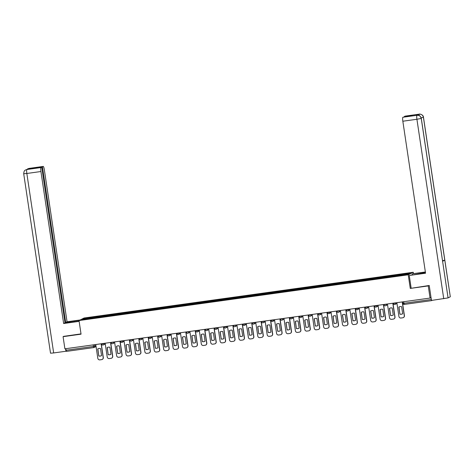 <?xml version="1.0" encoding="UTF-8"?>
<svg xmlns="http://www.w3.org/2000/svg" width="474" height="474" viewBox="0 0 474 474"><rect width="100%" height="100%" fill="white"/><g stroke="black" fill="none" stroke-linecap="round" stroke-linejoin="round"><path stroke-width="0.71" d="M413.47 273.64L413.263 272.254L84.046 318.007L79.022 320.56L408.238 274.802L410.271 288.417L428.247 285.917L430.06 298.063L64.897 348.817L63.083 336.67L81.054 334.17L79.022 320.56M96.044 346.5L94.154 347.46A1.238 1.215 -116.9 0 1 93.775 347.578L66.437 351.382L66.07 350.256L93.39 346.458L95.914 345.623M65.833 348.686L66.07 350.256M63.883 336.262L63.083 336.67M430.06 298.063L430.949 297.613L431.607 300.629L432.175 300.338M428.247 285.917L429.053 285.508M402.681 301.873L402.888 303.384A1.238 1.238 0 0 0 404.281 304.426L431.618 300.623L404.281 304.426L403.907 303.301L431.233 299.509M400.246 275.299L400.252 274.677L410.389 273.267L408.701 274.126L398.332 275.655L91.79 318.255L81.895 319.541L83.584 318.688L93.716 317.278L93.704 317.989M400.252 274.677L93.716 317.278M413.263 272.254L408.238 274.802M421.291 118.393L421.25 118.441C420.699 116.243 419.312 115.194 417.079 115.283L417.932 115.247C418.761 115.881 419.283 114.127 421.291 118.393L448.066 297.903L431.464 300.439L429.231 285.484L410.271 288.417M94.071 317.941L93.953 317.159M84.141 319.233L83.584 318.688M396.856 302.679L398.918 316.448A1.855 1.825 -116.9 0 0 400.998 318.024L402.746 317.781A1.855 1.825 63.1 0 0 404.286 315.702L402.225 301.932M399.896 314.167A3.833 3.768 -116.9 0 0 402.675 313.782L401.614 306.69A3.833 3.768 63.1 0 0 398.841 307.075L399.896 314.167L398.972 307.01A3.833 3.768 63.1 0 1 399.084 306.945M402.462 302.554L402.758 302.513M403.38 317.574A1.855 1.825 63.1 0 0 404.417 315.637L402.367 301.914M400.026 314.096A3.833 3.768 -116.9 0 0 402.562 313.841M411.136 287.996L409.263 275.483L418.412 274.002A6.956 0.409 -8.5 0 0 425.48 272.751M425.421 272.337A6.956 0.409 -8.5 0 0 420.669 272.852L412.682 273.753L425.368 271.987M409.263 275.483L425.551 273.22L402.835 121.225A3.709 0.64 -97.9 0 1 402.894 117.256L412.137 115.437L404.352 116.515L405.104 116.136A3.709 0.64 -97.9 0 1 405.14 116.124A3.709 0.64 -97.9 0 1 405.175 116.124M412.226 274.861L412.102 274.043M419.277 114.175A3.709 0.64 82.1 0 0 419.223 114.169C419.034 113.748 423.406 114.435 423.478 117.285L450.3 296.754L444.778 260.173L442.556 260.67M448.066 297.903L450.247 296.801M443.741 298.733L416.919 119.27L421.25 118.441L442.598 261.281L444.778 260.173L423.43 117.333C422.885 115.141 421.499 114.086 419.259 114.175L405.104 116.136M418.092 115.265A3.709 0.64 -97.9 0 1 418.346 114.305L416.184 115.401A3.709 0.64 -97.9 0 1 416.225 115.389A3.709 0.64 -97.9 0 1 416.261 115.389M74.323 321.822L74.205 321.005A6.956 0.409 -8.5 0 0 66.194 322.61A6.956 0.409 -8.5 0 0 71.941 322.154L79.111 321.159M74.205 321.005L79.62 320.252M80.195 319.962L67.059 321.787L65.708 322.474L42.447 166.812L43.193 166.433L29.009 168.412L29.898 168.294L26.828 169.52M64.956 322.575L65.708 322.474M34.703 168.152L41.73 167.174L64.991 322.835L63.64 323.523L40.924 171.523L26.84 173.484L53.663 352.946L65.939 351.24L65.56 348.722M79.14 321.366L63.64 323.523M67.059 321.787L44.343 169.793A3.709 0.64 82.1 0 0 43.229 166.421A3.709 0.64 82.1 0 0 43.193 166.433M53.663 352.946L50.522 353.195L23.7 173.733L26.84 173.484A3.709 0.64 -97.9 0 1 26.899 169.514L40.983 167.559A3.709 0.64 82.1 0 0 40.924 171.523M66.253 351.08L65.939 351.24M41.73 167.174L40.983 167.559M34.661 167.897L42.447 166.812M63.712 336.35L81.013 333.88M28.896 168.803L29.086 168.406M27.605 168.916L29.003 168.412M23.7 173.733C24.133 169.698 25.152 170.581 25.602 169.923L26.899 169.514M387.448 303.988L389.504 317.752A1.855 1.825 -116.9 0 0 391.589 319.334L393.337 319.091A1.855 1.825 63.1 0 0 394.872 317.011L392.816 303.242M390.487 315.471A3.833 3.768 -116.9 0 0 393.266 315.086L392.205 307.999A3.833 3.768 63.1 0 0 389.427 308.384L390.617 315.406L389.557 308.319A3.833 3.768 63.1 0 1 389.675 308.254M393.053 303.864L393.402 303.816M393.971 318.878A1.855 1.825 63.1 0 0 395.002 316.94L392.952 303.224M390.617 315.406A3.833 3.768 -116.9 0 0 393.153 315.151M378.039 305.297L380.095 319.061A1.855 1.825 -116.9 0 0 382.18 320.643L383.928 320.4A1.855 1.825 63.1 0 0 385.463 318.315L383.407 304.551M381.078 316.78A3.833 3.768 -116.9 0 0 383.851 316.395L382.796 309.303A3.833 3.768 63.1 0 0 380.018 309.688L381.078 316.78L380.148 309.623A3.833 3.768 63.1 0 1 380.261 309.563M383.644 305.173L383.993 305.126M384.556 320.187A1.855 1.825 63.1 0 0 385.593 318.25L383.543 304.527M381.209 316.715A3.833 3.768 -116.9 0 0 383.739 316.46M368.63 306.601L370.686 320.371A1.855 1.825 -116.9 0 0 372.771 321.953L374.519 321.704A1.855 1.825 63.1 0 0 376.054 319.624L373.998 305.854M371.669 318.09A3.833 3.768 -116.9 0 0 374.442 317.704L373.382 310.612A3.833 3.768 63.1 0 0 370.609 310.997L371.8 318.024L370.739 310.932A3.833 3.768 63.1 0 1 370.852 310.867M374.229 306.482L374.579 306.429M375.147 321.496A1.855 1.825 63.1 0 0 376.184 319.559L374.134 305.837M371.8 318.024A3.833 3.768 -116.9 0 0 374.33 317.764M359.221 307.91L361.277 321.68A1.855 1.825 -116.9 0 0 363.362 323.256L365.11 323.013A1.855 1.825 63.1 0 0 366.645 320.934L364.589 307.164M362.26 319.399A3.833 3.768 -116.9 0 0 365.033 319.008L363.973 311.922A3.833 3.768 63.1 0 0 361.2 312.307L362.26 319.399L361.33 312.242A3.833 3.768 63.1 0 1 361.443 312.176M364.82 307.786L365.17 307.739M365.738 322.8A1.855 1.825 63.1 0 0 366.775 320.862L364.725 307.146M362.391 319.328A3.833 3.768 -116.9 0 0 364.921 319.073M349.812 309.22L351.868 322.984A1.855 1.825 -116.9 0 0 353.954 324.566L355.701 324.323A1.855 1.825 63.1 0 0 357.236 322.237L355.18 308.473M352.852 320.702A3.833 3.768 -116.9 0 0 355.624 320.317L354.564 313.225A3.833 3.768 63.1 0 0 351.791 313.616L352.982 320.637L351.921 313.545A3.833 3.768 63.1 0 1 352.034 313.486M355.411 309.095L355.761 309.048M356.329 324.109A1.855 1.825 63.1 0 0 357.366 322.172L355.316 308.456M352.982 320.637A3.833 3.768 -116.9 0 0 355.512 320.383M340.403 310.523L342.459 324.293A1.855 1.825 -116.9 0 0 344.539 325.875L346.293 325.632A1.855 1.825 63.1 0 0 347.827 323.546L345.771 309.783M343.443 322.012A3.833 3.768 -116.9 0 0 346.216 321.627L345.155 314.535A3.833 3.768 63.1 0 0 342.382 314.92L343.573 321.947L342.512 314.854A3.833 3.768 63.1 0 1 342.625 314.795M346.002 310.405L346.352 310.357M346.921 325.419A1.855 1.825 63.1 0 0 347.957 323.481L345.907 309.759M343.573 321.947A3.833 3.768 -116.9 0 0 346.103 321.686M330.988 311.833L333.05 325.602A1.855 1.825 -116.9 0 0 335.13 327.179L336.878 326.936A1.855 1.825 63.1 0 0 338.418 324.856L336.356 311.086M334.034 323.321A3.833 3.768 -116.9 0 0 336.807 322.936L335.746 315.844A3.833 3.768 63.1 0 0 332.973 316.229L334.034 323.321L333.104 316.164A3.833 3.768 63.1 0 1 333.216 316.099M336.593 311.714L336.943 311.661M337.512 326.728A1.855 1.825 63.1 0 0 338.549 324.791L336.499 311.068M334.164 323.25A3.833 3.768 -116.9 0 0 336.694 322.995M321.579 313.142L323.641 326.906A1.855 1.825 -116.9 0 0 325.721 328.488L327.469 328.245A1.855 1.825 63.1 0 0 329.009 326.165L326.947 312.396M324.619 324.625A3.833 3.768 -116.9 0 0 327.398 324.24L326.337 317.153A3.833 3.768 63.1 0 0 323.564 317.539L324.619 324.625L323.695 317.473A3.833 3.768 63.1 0 1 323.807 317.408M327.184 313.018L327.534 312.97M328.103 328.032A1.855 1.825 63.1 0 0 329.14 326.094L327.09 312.378M324.749 324.56A3.833 3.768 -116.9 0 0 327.285 324.305M312.17 314.452L314.226 328.215A1.855 1.825 -116.9 0 0 316.312 329.797L318.06 329.554A1.855 1.825 63.1 0 0 319.594 327.469L317.539 313.705M315.21 325.934A3.833 3.768 -116.9 0 0 317.989 325.549L316.928 318.457A3.833 3.768 63.1 0 0 314.149 318.842L315.34 325.869L314.28 318.777A3.833 3.768 63.1 0 1 314.398 318.718M317.776 314.327L318.125 314.28M318.694 329.341A1.855 1.825 63.1 0 0 319.731 327.404L317.675 313.681M315.34 325.869A3.833 3.768 -116.9 0 0 317.876 325.614M302.762 315.755L304.818 329.525A1.855 1.825 -116.9 0 0 306.903 331.107L308.651 330.864A1.855 1.825 63.1 0 0 310.186 328.778L308.13 315.009M305.801 327.244A3.833 3.768 -116.9 0 0 308.574 326.859L307.519 319.766A3.833 3.768 63.1 0 0 304.741 320.151L305.931 327.179L304.871 320.086A3.833 3.768 63.1 0 1 304.983 320.021M308.367 315.637L308.716 315.583M309.285 330.651A1.855 1.825 63.1 0 0 310.316 328.713L308.266 314.991M305.931 327.179A3.833 3.768 -116.9 0 0 308.461 326.918M293.353 317.065L295.409 330.834A1.855 1.825 -116.9 0 0 297.494 332.41L299.242 332.167A1.855 1.825 63.1 0 0 300.777 330.088L298.721 316.318M296.392 328.553A3.833 3.768 -116.9 0 0 299.165 328.162L298.105 321.076A3.833 3.768 63.1 0 0 295.332 321.461L296.392 328.553L295.462 321.396A3.833 3.768 63.1 0 1 295.575 321.331M298.952 316.94L299.307 316.893M299.87 331.954A1.855 1.825 63.1 0 0 300.907 330.023L298.857 316.3M296.523 328.482A3.833 3.768 -116.9 0 0 299.053 328.227M283.944 318.374L286 332.138A1.855 1.825 -116.9 0 0 288.085 333.72L289.833 333.477A1.855 1.825 63.1 0 0 291.368 331.391L289.312 317.627M286.983 329.857A3.833 3.768 -116.9 0 0 289.756 329.471L288.696 322.385A3.833 3.768 63.1 0 0 285.923 322.77L287.114 329.791L286.053 322.699A3.833 3.768 63.1 0 1 286.166 322.64M289.543 318.25L289.892 318.202M290.461 333.263A1.855 1.825 63.1 0 0 291.498 331.326L289.448 317.61M287.114 329.791A3.833 3.768 -116.9 0 0 289.644 329.537M274.535 319.683L276.591 333.447A1.855 1.825 -116.9 0 0 278.676 335.029L280.424 334.786A1.855 1.825 63.1 0 0 281.959 332.701L279.903 318.937M277.574 331.166A3.833 3.768 -116.9 0 0 280.347 330.781L279.287 323.689A3.833 3.768 63.1 0 0 276.514 324.074L277.705 331.101L276.644 324.009A3.833 3.768 63.1 0 1 276.757 323.949M280.134 319.559L280.484 319.512M281.052 334.573A1.855 1.825 63.1 0 0 282.089 332.635L280.039 318.913M277.705 331.101A3.833 3.768 -116.9 0 0 280.235 330.84M265.126 320.987L267.182 334.757A1.855 1.825 -116.9 0 0 269.262 336.333L271.015 336.09A1.855 1.825 63.1 0 0 272.55 334.01L270.494 320.24M268.166 332.475A3.833 3.768 -116.9 0 0 270.938 332.09L269.878 324.998A3.833 3.768 63.1 0 0 267.105 325.383L268.166 332.475L267.235 325.318A3.833 3.768 63.1 0 1 267.348 325.253M270.725 320.868L271.075 320.815M271.643 335.882A1.855 1.825 63.1 0 0 272.68 333.945L270.63 320.223M268.296 332.41A3.833 3.768 -116.9 0 0 270.826 332.15M255.711 322.296L257.773 336.06A1.855 1.825 -116.9 0 0 259.853 337.642L261.601 337.399A1.855 1.825 63.1 0 0 263.141 335.319L261.079 321.55M258.757 333.779A3.833 3.768 -116.9 0 0 261.529 333.394L260.469 326.308A3.833 3.768 63.1 0 0 257.696 326.693L258.757 333.779L257.826 326.627A3.833 3.768 63.1 0 1 257.939 326.562M261.316 322.172L261.666 322.124M262.235 337.186A1.855 1.825 63.1 0 0 263.271 335.248L261.221 321.532M258.887 333.714A3.833 3.768 -116.9 0 0 261.417 333.459M246.302 323.606L248.364 337.37A1.855 1.825 -116.9 0 0 250.444 338.951L252.192 338.709A1.855 1.825 63.1 0 0 253.732 336.623L251.67 322.859M249.342 335.088A3.833 3.768 -116.9 0 0 252.121 334.703L251.06 327.611A3.833 3.768 63.1 0 0 248.287 327.996L249.472 335.023L248.417 327.931A3.833 3.768 63.1 0 1 248.53 327.872M251.907 323.481L252.257 323.434M252.826 338.495A1.855 1.825 63.1 0 0 253.863 336.558L251.812 322.841M249.472 335.023A3.833 3.768 -116.9 0 0 252.008 334.768M236.893 324.909L238.949 338.679A1.855 1.825 -116.9 0 0 241.035 340.261L242.783 340.018A1.855 1.825 63.1 0 0 244.317 337.932L242.261 324.163M239.933 336.398A3.833 3.768 -116.9 0 0 242.712 336.013L241.651 328.92A3.833 3.768 63.1 0 0 238.872 329.306L240.063 336.333L239.003 329.24A3.833 3.768 63.1 0 1 239.121 329.175M242.498 324.791L242.848 324.737M243.417 339.805A1.855 1.825 63.1 0 0 244.454 337.867L242.398 324.145M240.063 336.333A3.833 3.768 -116.9 0 0 242.599 336.072M227.484 326.219L229.54 339.988A1.855 1.825 -116.9 0 0 231.626 341.564L233.374 341.321A1.855 1.825 63.1 0 0 234.908 339.242L232.853 325.472M230.524 337.707A3.833 3.768 -116.9 0 0 233.297 337.316L232.242 330.23A3.833 3.768 63.1 0 0 229.463 330.615L230.524 337.707L229.594 330.55A3.833 3.768 63.1 0 1 229.706 330.485M233.089 326.094L233.439 326.047M234.008 341.114A1.855 1.825 63.1 0 0 235.039 339.177L232.989 325.454M230.654 337.636A3.833 3.768 -116.9 0 0 233.184 337.381M218.076 327.528L220.132 341.292A1.855 1.825 -116.9 0 0 222.217 342.874L223.965 342.631A1.855 1.825 63.1 0 0 225.5 340.545L223.444 326.782M221.115 339.011A3.833 3.768 -116.9 0 0 223.888 338.626L222.827 331.539A3.833 3.768 63.1 0 0 220.054 331.924L221.245 338.946L220.185 331.853A3.833 3.768 63.1 0 1 220.297 331.794M223.675 327.404L224.03 327.356M224.593 342.418A1.855 1.825 63.1 0 0 225.63 340.48L223.58 326.764M221.245 338.946A3.833 3.768 -116.9 0 0 223.775 338.691M208.667 328.838L210.723 342.601A1.855 1.825 -116.9 0 0 212.808 344.183L214.556 343.94A1.855 1.825 63.1 0 0 216.091 341.855L214.035 328.091M211.706 340.32A3.833 3.768 -116.9 0 0 214.479 339.935L213.418 332.843A3.833 3.768 63.1 0 0 210.646 333.228L211.706 340.32L210.776 333.163A3.833 3.768 63.1 0 1 210.889 333.104M214.266 328.713L214.615 328.666M215.184 343.727A1.855 1.825 63.1 0 0 216.221 341.79L214.171 328.067M211.837 340.255A3.833 3.768 -116.9 0 0 214.367 340M199.258 330.141L201.314 343.911A1.855 1.825 -116.9 0 0 203.399 345.487L205.147 345.244A1.855 1.825 63.1 0 0 206.682 343.164L204.626 329.394M202.297 341.63A3.833 3.768 -116.9 0 0 205.07 341.244L204.01 334.152A3.833 3.768 63.1 0 0 201.237 334.537L202.297 341.63L201.367 334.472A3.833 3.768 63.1 0 1 201.48 334.407M204.857 330.023L205.206 329.969M205.775 345.036A1.855 1.825 63.1 0 0 206.812 343.099L204.762 329.377M202.428 341.564A3.833 3.768 -116.9 0 0 204.958 341.304M189.849 331.45L191.905 345.22A1.855 1.825 -116.9 0 0 193.984 346.796L195.738 346.553A1.855 1.825 63.1 0 0 197.273 344.474L195.217 330.704M192.888 342.933A3.833 3.768 -116.9 0 0 195.661 342.548L194.601 335.462A3.833 3.768 63.1 0 0 191.828 335.847L192.888 342.933L191.958 335.782A3.833 3.768 63.1 0 1 192.071 335.716M195.448 331.326L195.798 331.279M196.366 346.34A1.855 1.825 63.1 0 0 197.403 344.402L195.353 330.686M193.019 342.868A3.833 3.768 -116.9 0 0 195.549 342.613M180.434 332.76L182.496 346.524A1.855 1.825 -116.9 0 0 184.576 348.106L186.329 347.863A1.855 1.825 63.1 0 0 187.864 345.777L185.802 332.013M183.479 344.243A3.833 3.768 -116.9 0 0 186.252 343.857L185.192 336.765A3.833 3.768 63.1 0 0 182.419 337.156L183.61 344.177L182.549 337.085A3.833 3.768 63.1 0 1 182.662 337.026M186.039 332.635L186.389 332.588M186.957 347.649A1.855 1.825 63.1 0 0 187.994 345.712L185.944 331.996M183.61 344.177A3.833 3.768 -116.9 0 0 186.14 343.923M171.025 334.063L173.087 347.833A1.855 1.825 -116.9 0 0 175.167 349.415L176.915 349.172A1.855 1.825 63.1 0 0 178.455 347.087L176.393 333.317M174.065 345.552A3.833 3.768 -116.9 0 0 176.843 345.167L175.783 338.075A3.833 3.768 63.1 0 0 173.01 338.46L174.195 345.487L173.14 338.395A3.833 3.768 63.1 0 1 173.253 338.329M176.63 333.945L176.98 333.897M177.549 348.959A1.855 1.825 63.1 0 0 178.585 347.021L176.535 333.299M174.195 345.487A3.833 3.768 -116.9 0 0 176.731 345.226M161.616 335.373L163.672 349.142A1.855 1.825 -116.9 0 0 165.758 350.719L167.506 350.476A1.855 1.825 63.1 0 0 169.04 348.396L166.984 334.626M164.656 346.861A3.833 3.768 -116.9 0 0 167.435 346.476L166.374 339.384A3.833 3.768 63.1 0 0 163.595 339.769L164.656 346.861L163.731 339.704A3.833 3.768 63.1 0 1 163.844 339.639M167.221 335.248L167.571 335.201M168.14 350.268A1.855 1.825 63.1 0 0 169.177 348.331L167.121 334.608M164.786 346.79A3.833 3.768 -116.9 0 0 167.322 346.535M152.207 336.682L154.263 350.446A1.855 1.825 -116.9 0 0 156.349 352.028L158.097 351.785A1.855 1.825 63.1 0 0 159.631 349.699L157.575 335.936M155.247 348.165A3.833 3.768 -116.9 0 0 158.02 347.78L156.965 340.693A3.833 3.768 63.1 0 0 154.186 341.079L155.377 348.1L154.317 341.007A3.833 3.768 63.1 0 1 154.429 340.948M157.812 336.558L158.162 336.51M158.731 351.572A1.855 1.825 63.1 0 0 159.762 349.634L157.712 335.918M155.377 348.1A3.833 3.768 -116.9 0 0 157.907 347.845M142.798 337.992L144.854 351.755A1.855 1.825 -116.9 0 0 146.94 353.337L148.688 353.094A1.855 1.825 63.1 0 0 150.222 351.009L148.166 337.245M145.838 349.474A3.833 3.768 -116.9 0 0 148.611 349.089L147.556 341.997A3.833 3.768 63.1 0 0 144.777 342.382L145.968 349.409L144.908 342.317A3.833 3.768 63.1 0 1 145.02 342.258M148.398 337.867L148.753 337.82M149.316 352.881A1.855 1.825 63.1 0 0 150.353 350.944L148.303 337.221M145.968 349.409A3.833 3.768 -116.9 0 0 148.498 349.154M133.39 339.295L135.446 353.065A1.855 1.825 -116.9 0 0 137.531 354.641L139.279 354.398A1.855 1.825 63.1 0 0 140.814 352.318L138.758 338.549M136.429 350.784A3.833 3.768 -116.9 0 0 139.202 350.399L138.141 343.306A3.833 3.768 63.1 0 0 135.368 343.691L136.429 350.784L135.499 343.626A3.833 3.768 63.1 0 1 135.611 343.561M138.989 339.177L139.338 339.123M139.907 354.191A1.855 1.825 63.1 0 0 140.944 352.253L138.894 338.531M136.559 350.719A3.833 3.768 -116.9 0 0 139.089 350.458M123.981 340.605L126.037 354.374A1.855 1.825 -116.9 0 0 128.122 355.95L129.87 355.707A1.855 1.825 63.1 0 0 131.405 353.628L129.349 339.858M127.02 352.087A3.833 3.768 -116.9 0 0 129.793 351.702L128.732 344.616A3.833 3.768 63.1 0 0 125.96 345.001L127.02 352.087L126.09 344.936A3.833 3.768 63.1 0 1 126.203 344.871M129.58 340.48L129.929 340.433M130.498 355.494A1.855 1.825 63.1 0 0 131.535 353.557L129.485 339.84M127.151 352.022A3.833 3.768 -116.9 0 0 129.68 351.767M114.572 341.914L116.628 355.678A1.855 1.825 -116.9 0 0 118.707 357.26L120.461 357.017A1.855 1.825 63.1 0 0 121.996 354.931L119.94 341.167M117.611 353.397A3.833 3.768 -116.9 0 0 120.384 353.012L119.324 345.919A3.833 3.768 63.1 0 0 116.551 346.31L117.742 353.331L116.681 346.239A3.833 3.768 63.1 0 1 116.794 346.18M120.171 341.79L120.52 341.742M121.089 356.804A1.855 1.825 63.1 0 0 122.126 354.866L120.076 341.15M117.742 353.331A3.833 3.768 -116.9 0 0 120.272 353.077M105.157 343.217L107.219 356.987A1.855 1.825 -116.9 0 0 109.298 358.569L111.052 358.326A1.855 1.825 63.1 0 0 112.587 356.241L110.525 342.477M108.202 354.706A3.833 3.768 -116.9 0 0 110.975 354.321L109.915 347.229A3.833 3.768 63.1 0 0 107.142 347.614L108.202 354.706L107.272 347.549A3.833 3.768 63.1 0 1 107.385 347.489M110.762 343.099L111.112 343.052M111.68 358.113A1.855 1.825 63.1 0 0 112.717 356.175L110.667 342.453M108.333 354.641A3.833 3.768 -116.9 0 0 110.863 354.38M95.748 344.527L97.81 358.297A1.855 1.825 -116.9 0 0 99.89 359.873L101.637 359.63A1.855 1.825 63.1 0 0 103.178 357.55L101.116 343.78M98.788 356.015A3.833 3.768 -116.9 0 0 101.566 355.63L100.506 348.538A3.833 3.768 63.1 0 0 97.733 348.923L98.788 356.015L97.863 348.858A3.833 3.768 63.1 0 1 97.976 348.793M101.353 344.402L101.703 344.355M102.271 359.422A1.855 1.825 63.1 0 0 103.308 357.485L101.258 343.763M98.918 355.944A3.833 3.768 -116.9 0 0 101.454 355.69M101.572 343.721L102.621 343.928L104.795 343.271M103.984 343.383L104.025 343.662A1.238 1.215 63.1 0 1 103 345.048A1.238 1.215 -116.9 0 1 101.62 344.023M113.393 342.074L113.434 342.352A1.238 1.215 63.1 0 1 112.788 343.626A1.238 1.238 0 0 1 111.005 342.702L114.204 341.961M120.39 341.102L121.439 341.316L123.613 340.658M122.802 340.77L122.843 341.043A1.238 1.215 63.1 0 1 121.824 342.435A1.238 1.215 -116.9 0 1 120.437 341.404A1.238 1.238 0 0 0 122.197 342.317L124.093 341.357M132.216 339.461L132.258 339.74A1.238 1.215 63.1 0 1 131.606 341.007A1.238 1.238 0 0 1 129.829 340.089L133.028 339.348M139.214 338.489L140.257 338.703L142.437 338.039M141.625 338.152L141.667 338.43A1.238 1.215 63.1 0 1 140.642 339.817A1.238 1.215 -116.9 0 1 139.255 338.791M148.623 337.18L149.666 337.393L151.846 336.73M151.034 336.842L151.076 337.121A1.238 1.215 63.1 0 1 150.051 338.513A1.238 1.215 -116.9 0 1 148.664 337.482M158.032 335.87L159.074 336.084L161.255 335.426M160.443 335.539L160.485 335.817A1.238 1.215 63.1 0 1 159.46 337.204A1.238 1.215 -116.9 0 1 158.073 336.173M167.441 334.567L168.489 334.774L170.664 334.117M169.852 334.229L169.893 334.508A1.238 1.215 63.1 0 1 168.868 335.894A1.238 1.215 -116.9 0 1 167.488 334.869M176.849 333.258L177.898 333.471L180.073 332.807M179.261 332.92L179.302 333.198A1.238 1.215 63.1 0 1 178.277 334.585A1.238 1.215 -116.9 0 1 176.897 333.56M188.67 331.616L188.711 331.889A1.238 1.215 63.1 0 1 188.065 333.163A1.238 1.238 0 0 1 186.282 332.244L189.482 331.498M195.667 330.639L196.716 330.852L198.89 330.194M198.079 330.307L198.12 330.585A1.238 1.215 63.1 0 1 197.101 331.972A1.238 1.215 -116.9 0 1 195.715 330.941A1.238 1.238 0 0 0 197.474 331.853L199.37 330.893M207.494 328.997L207.535 329.276A1.238 1.215 63.1 0 1 206.883 330.544A1.238 1.238 0 0 1 205.106 329.626L208.305 328.885M214.491 328.026L215.534 328.239L217.714 327.575M216.902 327.688L216.944 327.967A1.238 1.215 63.1 0 1 215.919 329.359A1.238 1.215 -116.9 0 1 214.532 328.328M223.9 326.716L224.943 326.93L227.123 326.272M226.311 326.385L226.353 326.663A1.238 1.215 63.1 0 1 225.328 328.049A1.238 1.215 -116.9 0 1 223.941 327.019M235.72 325.075L235.762 325.354A1.238 1.215 63.1 0 1 235.116 326.622A1.238 1.238 0 0 1 233.332 325.703L236.532 324.963M242.718 324.103L243.766 324.317L245.941 323.653M245.129 323.766L245.171 324.044A1.238 1.215 63.1 0 1 244.146 325.431A1.238 1.215 -116.9 0 1 242.765 324.406M252.127 322.794L253.175 323.007L255.35 322.344M254.538 322.456L254.579 322.735A1.238 1.215 63.1 0 1 253.554 324.127A1.238 1.215 -116.9 0 1 252.174 323.096M263.947 321.153L263.988 321.431A1.238 1.215 63.1 0 1 263.343 322.699A1.238 1.238 0 0 1 261.559 321.781L264.759 321.04M270.944 320.181L271.993 320.388L274.168 319.731M273.356 319.843L273.397 320.122A1.238 1.215 63.1 0 1 272.378 321.508A1.238 1.215 -116.9 0 1 270.992 320.483A1.238 1.238 0 0 0 272.751 321.39L274.647 320.43M282.771 318.534L282.812 318.812A1.238 1.215 63.1 0 1 282.16 320.086A1.238 1.238 0 0 1 280.383 319.162L283.582 318.421M289.762 317.562L290.811 317.776L292.991 317.118M292.18 317.23L292.221 317.509A1.238 1.215 63.1 0 1 291.196 318.895A1.238 1.215 -116.9 0 1 289.81 317.864M299.177 316.253L300.22 316.466L302.4 315.808M301.588 315.921L301.63 316.199A1.238 1.215 63.1 0 1 300.605 317.586A1.238 1.215 -116.9 0 1 299.218 316.561M310.997 314.612L311.039 314.89A1.238 1.215 63.1 0 1 310.393 316.158A1.238 1.238 0 0 1 308.61 315.24L311.809 314.499M317.995 313.64L319.043 313.853L321.218 313.19M320.406 313.302L320.448 313.581A1.238 1.215 63.1 0 1 319.423 314.973A1.238 1.215 -116.9 0 1 318.042 313.942M327.404 312.33L328.452 312.544L330.627 311.886M329.815 311.999L329.857 312.277A1.238 1.215 63.1 0 1 328.832 313.664A1.238 1.215 -116.9 0 1 327.451 312.633M339.224 310.689L339.266 310.968A1.238 1.215 63.1 0 1 338.62 312.236A1.238 1.238 0 0 1 336.836 311.317L340.036 310.577M346.221 309.718L347.27 309.931L349.445 309.267M348.633 309.38L348.674 309.658A1.238 1.215 63.1 0 1 347.655 311.051A1.238 1.215 -116.9 0 1 346.269 310.02M355.63 308.408L356.679 308.621L358.859 307.964M358.048 308.076L358.089 308.349A1.238 1.215 63.1 0 1 357.064 309.741A1.238 1.215 -116.9 0 1 355.678 308.71M365.039 307.099L366.088 307.312L368.268 306.654M367.457 306.767L367.498 307.045A1.238 1.215 63.1 0 1 366.473 308.432A1.238 1.215 -116.9 0 1 365.087 307.407M374.454 305.795L375.497 306.008L377.677 305.345M376.866 305.457L376.907 305.736A1.238 1.215 63.1 0 1 375.882 307.122A1.238 1.215 -116.9 0 1 374.496 306.097L374.478 306.086A1.238 1.238 0 0 0 376.261 307.004L378.151 306.044M386.274 304.148L386.316 304.426A1.238 1.215 63.1 0 1 385.67 305.7A1.238 1.238 0 0 1 383.887 304.776L387.086 304.035M393.272 303.176L394.321 303.39L396.495 302.732M395.683 302.845L395.725 303.123A1.238 1.215 63.1 0 1 394.7 304.509A1.238 1.215 -116.9 0 1 393.319 303.479M94.575 344.693L94.8 346.192A1.238 1.215 -116.9 0 1 94.154 347.46A1.238 1.238 0 0 1 93.763 347.584L93.159 344.888M365.021 307.105L365.069 307.395A1.238 1.238 0 0 0 366.852 308.313L368.742 307.353M346.204 309.718L346.245 310.008A1.238 1.238 0 0 0 348.029 310.932L349.925 309.972M299.159 316.259L299.201 316.549A1.238 1.238 0 0 0 300.984 317.467L302.874 316.508M242.7 324.103L242.741 324.394A1.238 1.238 0 0 0 244.525 325.318L246.415 324.352M223.882 326.722L223.924 327.013A1.238 1.238 0 0 0 225.707 327.931L227.597 326.971M167.423 334.567L167.464 334.857A1.238 1.238 0 0 0 169.248 335.776L171.138 334.816M148.605 337.18L148.646 337.47A1.238 1.238 0 0 0 150.43 338.395L152.32 337.435M383.904 304.788A1.238 1.215 -116.9 0 0 385.291 305.819A1.238 1.215 63.1 0 0 385.67 305.7L387.56 304.741M336.86 311.329A1.238 1.215 -116.9 0 0 338.246 312.354A1.238 1.215 63.1 0 0 338.62 312.236L340.51 311.276M308.627 315.251A1.238 1.215 -116.9 0 0 310.014 316.276A1.238 1.215 63.1 0 0 310.393 316.158L312.283 315.198M280.401 319.174A1.238 1.215 -116.9 0 0 281.787 320.205A1.238 1.215 63.1 0 0 282.16 320.086L284.056 319.126M261.583 321.787A1.238 1.215 -116.9 0 0 262.969 322.818A1.238 1.215 63.1 0 0 263.343 322.699L265.233 321.739M233.35 325.715A1.238 1.215 -116.9 0 0 234.737 326.74A1.238 1.215 63.1 0 0 235.116 326.622L237.006 325.662M205.124 329.637A1.238 1.215 -116.9 0 0 206.51 330.662A1.238 1.215 63.1 0 0 206.883 330.544L208.779 329.584M186.306 332.25A1.238 1.215 -116.9 0 0 187.692 333.281A1.238 1.215 63.1 0 0 188.065 333.163L189.956 332.203M129.846 340.101A1.238 1.215 -116.9 0 0 131.233 341.126A1.238 1.215 63.1 0 0 131.606 341.007L133.502 340.048M111.029 342.714A1.238 1.215 -116.9 0 0 112.415 343.745A1.238 1.215 63.1 0 0 112.788 343.626L114.684 342.666M404.269 304.426A1.238 1.215 63.1 0 1 402.906 303.396L403.907 303.301L403.676 301.731M418.346 114.305L419.259 114.175M402.894 117.256L417.073 115.283M416.978 115.3A3.709 0.64 -97.9 0 0 416.919 119.27L402.835 121.225M420.788 273.646L420.669 272.852M423.478 117.285L421.167 117.836M405.14 116.124L419.223 114.169A3.709 0.64 82.1 0 0 419.188 114.181M418.898 115.46L419.158 114.193M393.254 303.182L393.296 303.473A1.238 1.238 0 0 0 395.079 304.391L396.969 303.431M355.613 308.414L355.66 308.704A1.238 1.238 0 0 0 357.437 309.623L359.333 308.663M327.386 312.336L327.427 312.627A1.238 1.238 0 0 0 329.211 313.545L331.101 312.585M317.977 313.64L318.018 313.936A1.238 1.238 0 0 0 319.802 314.854L321.692 313.895M289.744 317.568L289.792 317.858A1.238 1.238 0 0 0 291.575 318.777L293.465 317.817M252.109 322.8L252.15 323.09A1.238 1.238 0 0 0 253.934 324.009L255.824 323.049M214.467 328.026L214.515 328.316A1.238 1.238 0 0 0 216.298 329.24L218.188 328.281M176.832 333.258L176.873 333.548A1.238 1.238 0 0 0 178.657 334.472L180.547 333.506M158.014 335.876L158.055 336.167A1.238 1.238 0 0 0 159.839 337.085L161.729 336.125M139.19 338.489L139.238 338.78A1.238 1.238 0 0 0 141.021 339.698L142.911 338.738M101.555 343.721L101.596 344.011A1.238 1.238 0 0 0 103.379 344.93L105.269 343.97M402.663 301.873L402.888 303.384M93.763 347.584L66.437 351.382M27.735 168.839L26.882 169.502M27.871 168.768L43.229 166.421M25.732 169.852L27.753 169.378"/></g></svg>
